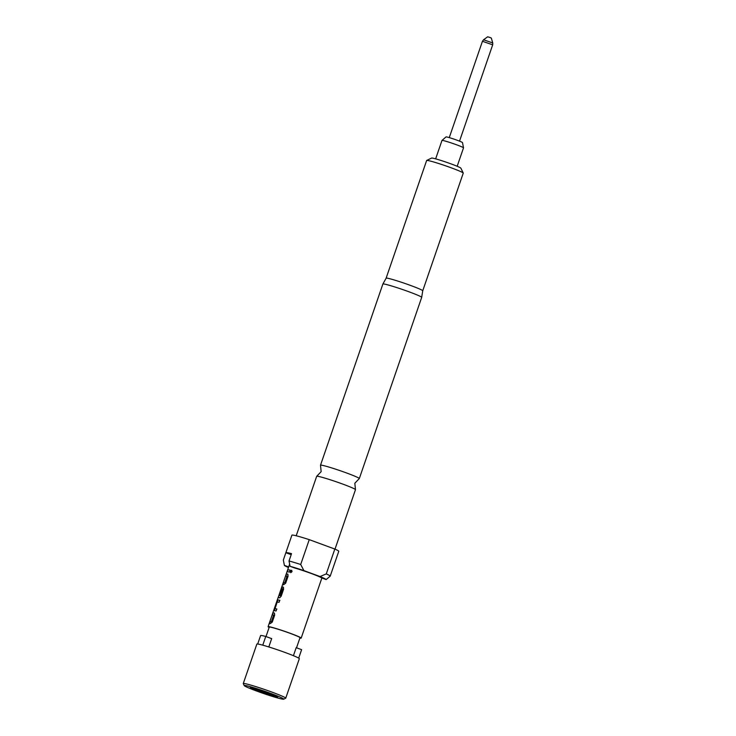 <?xml version="1.0" encoding="UTF-8"?>
<svg xmlns="http://www.w3.org/2000/svg" width="736" height="736" viewBox="0 0 736 736"><rect width="100%" height="100%" fill="white"/><g stroke="black" fill="none" stroke-linecap="round" stroke-linejoin="round"><path stroke-width="1.1" d="M292.026 571.67L290.711 572.672L290.426 571.256L291.668 570.234L292.026 571.67M290.775 572.691L290.545 571.302L291.723 570.253M355.46 489.587L354.826 483.248L359.232 478.639A20.525 1.214 -161 0 0 359.306 478.575A20.525 1.214 -161 0 0 343.565 471.886A20.525 1.214 -161 0 0 321.733 465.207A20.525 1.214 -161 0 0 320.5 465.207A20.525 1.214 -161 0 0 320.519 465.308L321.144 471.647L316.747 476.256A20.525 1.214 19 0 1 317.906 476.321A20.525 1.214 19 0 1 339.075 482.761A20.525 1.214 19 0 1 355.46 489.587A20.525 1.214 19 0 1 355.479 489.679L335.009 549.13M490.139 37.545L487.674 36.8L483.552 39.781L492.734 42.946L491.326 38.06L490.139 37.545M442.005 140.42L446.044 136.914A8.703 0.515 -161 0 1 446.559 136.933A8.703 0.515 -161 0 1 455.676 139.711A8.703 0.515 -161 0 1 462.493 142.572L463.514 147.826A11.38 0.672 -161 0 0 463.514 147.826A11.38 0.672 -161 0 0 454.6 144.081A11.38 0.672 -161 0 0 442.676 140.438A11.38 0.672 -161 0 0 442.005 140.42A11.38 0.672 -161 0 0 441.986 140.438L435.648 158.856M245.484 685.529A20.912 1.242 -161 0 0 244.242 685.612A20.912 1.242 -161 0 0 260.838 692.548A20.912 1.242 -161 0 0 282.504 699.145A20.912 1.242 -161 0 0 283.71 699.2A20.912 1.242 -161 0 0 268.309 692.539A20.912 1.242 -161 0 0 245.484 685.529M244.242 685.612L243.276 683.652A22.457 1.334 19 0 1 243.266 683.56A22.457 1.334 19 0 1 244.619 683.56A22.457 1.334 19 0 1 268.511 690.865A22.457 1.334 19 0 1 285.734 698.188A22.457 1.334 19 0 1 285.669 698.243L283.71 699.2M298.696 658.131L301.613 649.658A21.684 1.288 19 0 1 301.613 649.695A21.684 1.288 19 0 1 301.594 649.722M243.266 683.56L256.855 644.092A22.457 1.334 19 0 1 258.207 644.092A22.457 1.334 19 0 1 282.1 651.397A22.457 1.334 19 0 1 299.322 658.72L285.734 698.188M296.534 647.79L300.012 637.698A16.266 0.966 -161 0 0 287.537 632.399A16.266 0.966 -161 0 0 270.241 627.109A16.266 0.966 -161 0 0 269.256 627.109L266 636.557M268.806 646.953L271.685 638.59A16.266 0.966 -161 0 0 271.032 638.406L265.76 636.465L262.761 645.178M301.613 649.658L296.341 647.717A16.266 0.966 -161 0 0 296.203 647.616L293.425 655.693M426.696 160.448L431.609 158.065A15.484 0.92 19 0 1 432.501 158.111A15.484 0.92 19 0 1 448.546 162.996A15.484 0.92 19 0 1 460.846 168.13L463.248 173.034A19.357 1.15 -161 0 0 447.874 166.612A19.357 1.15 -161 0 0 427.809 160.503A19.357 1.15 -161 0 0 426.696 160.448A19.357 1.15 -161 0 0 426.641 160.503L386.124 278.171A19.357 1.15 19 0 1 386.133 278.171A19.357 1.15 19 0 1 387.292 278.18A19.357 1.15 19 0 1 407.79 284.446A19.357 1.15 19 0 1 422.74 290.775A19.357 1.15 19 0 1 422.731 290.784L421.691 297.372A20.525 1.214 19 0 1 421.691 297.381A20.525 1.214 19 0 0 405.858 290.665A20.525 1.214 19 0 0 384.128 284.022A20.525 1.214 19 0 0 382.895 284.013A20.525 1.214 19 0 1 382.895 284.013L386.133 278.171M296.203 535.771L316.673 476.321A20.525 1.214 19 0 1 316.747 476.256M326.158 579.582A22.098 1.306 -161 0 0 320.031 576.546L326.269 573.905L334.825 549.047A24.785 1.472 19 0 1 338.772 551.292L332.727 568.836A24.785 1.472 -161 0 0 332.727 568.836A24.785 1.472 -161 0 0 332.727 568.818L330.216 576.132L326.158 579.582L321.641 577.916A17.498 1.04 -161 0 0 311.098 573.436A17.498 1.04 -161 0 0 294.575 567.962L290.058 566.297L289.018 560.97L291.53 553.665A24.785 1.472 -161 0 0 285.862 552.699A24.785 1.472 -161 0 0 285.862 552.718L283.342 560.032A24.785 1.472 19 0 1 283.342 560.032L284.381 565.349L288.668 566.932M326.269 573.905A24.785 1.472 19 0 1 330.216 576.132M269.137 627.468A17.498 1.04 19 0 1 268.088 626.704A17.498 1.04 19 0 1 269.137 626.704A17.498 1.04 19 0 1 287.758 632.399A17.498 1.04 19 0 1 301.18 638.094A17.498 1.04 19 0 1 300.122 638.103A17.498 1.04 19 0 1 299.883 638.057M270.186 623.659L269.339 623.576L270.029 621.589L271.4 621.626L273.626 615.176L272.338 614.873L273.028 612.876L274.418 613.06L274.666 615.121L272.265 622.095L270.186 623.659M274.648 610.696L274.445 608.755L276.856 601.772L277.895 599.932L279.772 600.291L279.091 602.287L277.196 602.057L274.97 608.644L276.773 609.003L276.092 611L274.648 610.696M281.621 587.448L278.87 595.47L280.407 595.479L282.633 589.03L281.741 588.874L279.349 594.522L281.318 588.809L282.357 586.96L283.342 587.126L283.599 589.186L281.198 596.169L279.662 597.834L278.116 597.558L268.088 626.704M278.088 597.696L278.889 595.479M283.581 584.761L282.734 584.688L283.424 582.691L284.795 582.728L287.022 576.279L285.734 575.975L286.424 573.979L287.813 574.163L288.061 576.224L285.66 583.206L283.581 584.761M288.043 571.798L287.196 571.725L287.886 569.728L290.168 570.106L289.487 572.102L288.043 571.798M291.18 554.677L285.862 552.718M289.018 560.97A24.785 1.472 19 0 1 300.693 564.494L303.913 570.621L320.031 576.546M285.862 552.699L291.907 535.164A24.785 1.472 19 0 1 309.249 539.644L300.693 564.494M283.36 560.105A24.785 1.472 19 0 1 283.351 560.068L283.894 562.874M334.825 549.047L309.249 539.644M303.913 570.621A22.098 1.306 -161 0 0 290.058 566.297M284.381 565.349A22.098 1.306 -161 0 0 288.466 567.52M318.522 543.058A20.525 1.214 19 0 1 325.551 545.643M422.74 290.784L463.257 173.107A19.357 1.15 -161 0 0 463.248 173.034M271.667 638.636L271.032 638.406M260.608 635.61A21.684 1.288 19 0 1 260.608 635.573A21.684 1.288 19 0 1 265.76 636.465M253.929 688.307L253.708 688.97L250.286 687.295L257.83 689.65L274.28 695.704L277.702 697.378L270.158 695.014L270.416 694.278M253.708 688.97L270.158 695.014M287.344 571.771L287.886 569.728M288.034 569.774L290.297 570.161M285.881 576.03L286.424 573.979M286.571 574.034L287.942 574.209M282.882 584.734L283.572 582.737L284.933 582.774L287.012 576.141M280.306 595.599L278.87 595.47M278.254 597.65L278.99 595.516M279.496 594.578L282.357 586.96M282.504 587.015L283.48 587.181M280.444 595.645L282.615 588.883M274.353 610.687L277.895 599.932M276.902 609.049L274.97 608.644M278.033 599.978L279.901 600.337M272.486 614.919L273.028 612.876M273.176 612.922L274.546 613.106M269.486 623.631L270.176 621.635L271.538 621.672L273.617 615.029M459.522 141.146L492.688 44.822L482.439 41.29L483.552 39.781M482.439 41.29L449.264 137.614M298.706 658.14L301.613 649.695M320.5 465.207L382.886 284.022M281.584 587.494L289.625 564.135M301.18 638.094L321.871 577.999M359.306 478.575L421.691 297.381M257.701 644.018L260.608 635.573M463.514 147.853L457.176 166.272M492.688 44.822L492.734 42.946"/></g></svg>
